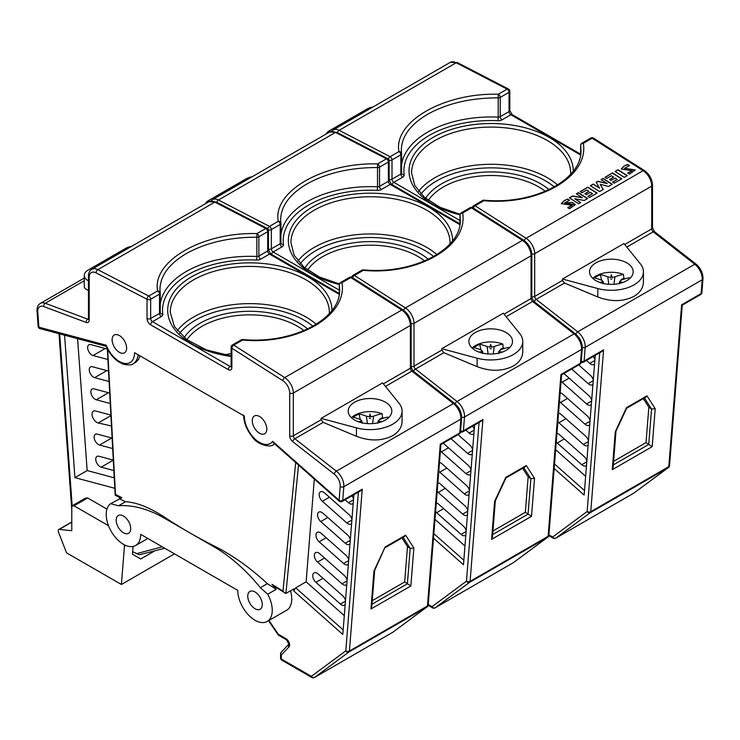 <?xml version="1.0" encoding="UTF-8"?>
<svg xmlns="http://www.w3.org/2000/svg" width="740" height="740" viewBox="0 0 740 740"><rect width="100%" height="100%" fill="white"/><g stroke="black" fill="none" stroke-linecap="round" stroke-linejoin="round"><path stroke-width="1.11" d="M371.98 604.247L407.389 583.795L410.191 548.368L413.864 548.007L410.848 585.978L370.934 609.02L373.94 571.058L374.662 570.401M373.94 571.058L385.105 547.027L405.613 535.187L404.41 536.574L385.253 547.637M385.105 547.027L374.607 570.586M374.653 570.494L371.785 606.652L370.934 609.02M403.096 537.332L410.191 548.368L407.481 546.527L404.678 581.964L410.848 585.978M383.366 383.82L410.386 368.224L410.386 325.452L293.345 393.023L293.345 435.795A2.562 1.48 180 0 1 289.71 435.795A5.134 2.96 -120 0 0 292.716 441.66L334.23 474.081A10.268 5.929 -120 0 1 340.233 485.801A10.268 5.929 -120 0 1 340.206 486.513L339.114 500.277A2.562 1.045 -48.4 0 0 339.225 501.147L273.578 442.918L272.644 441.318L339.114 500.277A2.562 1.61 4.5 0 0 342.731 500.453L362.239 489.186L349.419 651.024L427.452 605.977L440.272 444.185L459.771 432.928A2.562 1.61 4.5 0 0 460.53 431.901A2.562 2.562 0 0 0 462.879 431.781L481.222 421.19L482.915 419.515L470.094 581.353L548.118 536.306L560.938 374.514L580.447 363.257A2.562 1.61 4.5 0 0 581.196 362.23A2.562 2.562 0 0 0 583.555 362.11L601.898 351.519L603.59 349.854L590.76 511.682L668.793 466.635L681.614 304.843L701.122 293.586A2.562 1.61 4.5 0 0 701.871 292.559L702.963 278.758A2.562 1.61 -175.5 0 1 702.214 279.776A12.83 7.409 -120 0 0 702.251 278.887A12.83 7.409 -120 0 0 694.749 264.245L653.226 231.814L626.808 247.068M125.837 545.482L124.431 546.296L121.397 584.489L66.535 552.817L58.414 531.894A2.562 1.48 60 0 1 58.173 530.7A2.562 1.48 60 0 1 58.701 529.526A2.562 1.48 60 0 1 59.302 529.415L71.78 530.7L71.78 506.021L85.396 498.168L87.662 497.965L106.949 509.102M131.507 246.401A12.83 7.409 0 0 0 125.828 248.307A12.83 7.409 0 0 0 125.8 248.326L88.06 270.109A12.83 7.409 0 0 0 88.032 270.128A12.83 7.409 0 0 0 84.277 275.363A12.83 7.409 0 0 0 88.449 280.83M107.67 349.391L115.477 494.403L121.915 497.715L110.63 503.672A24.383 14.079 -120 0 0 106.209 514.439A24.383 14.079 -120 0 0 116.846 538.97A24.383 14.079 -120 0 0 135.633 545.5A24.383 14.079 -120 0 0 140.683 534.345L237.771 590.39A24.383 14.079 -120 0 0 248.409 614.922A24.383 14.079 -120 0 0 267.196 621.452L286.704 610.195A24.383 14.079 -120 0 0 291.754 599.03A24.383 14.079 -120 0 0 290.496 590.835M298.525 465.044L285.908 593.397L274.087 586.302L272.024 584.35L282.976 591.112L295.686 462.528M267.196 621.452A24.383 14.079 -120 0 0 272.246 610.297A24.383 14.079 -120 0 0 267.714 594.22L276.261 589.29L272.024 584.35M120.454 497.965L119.288 498.677L125.495 501.748C136.854 502.33 150.211 507.705 165.556 517.87A513.255 296.351 0 0 0 189.422 532.624L214.156 546.906A132.164 76.303 60 0 1 260.369 587.708L267.714 594.22M121.915 497.715C120.333 498.085 120.111 498.029 121.249 497.548M116.189 520.202A10.268 5.929 60 0 1 118.317 515.502A10.268 5.929 60 0 1 126.226 518.25A10.268 5.929 60 0 1 130.703 528.582A10.268 5.929 60 0 1 128.584 533.281A10.268 5.929 60 0 1 120.666 530.534A10.268 5.929 60 0 1 116.189 520.202M247.752 596.153A10.268 5.929 60 0 1 249.88 591.454A10.268 5.929 60 0 1 257.788 594.202A10.268 5.929 60 0 1 262.265 604.534A10.268 5.929 60 0 1 260.138 609.233A10.268 5.929 60 0 1 252.229 606.476A10.268 5.929 60 0 1 247.752 596.153M370.009 414.021L369.389 416.786A64.14 5.051 -86.8 0 1 370.009 414.021A64.14 5.051 86.8 0 1 370.629 416.786L373.598 416.204A64.149 38.739 -62.4 0 1 382.182 413.771L382.46 417.526A21.811 12.589 180 0 1 383.801 418.109M385.438 420.006A21.811 12.589 0 0 0 391.821 411.107A21.811 12.589 0 0 0 378.353 399.471A21.811 12.589 0 0 0 354.589 402.199A21.811 12.589 0 0 0 348.198 411.107A21.811 12.589 0 0 0 354.589 420.006A21.811 12.589 0 0 0 385.438 420.006M323.167 422.374L294.844 438.728A2.562 1.48 -120 0 1 293.345 435.795L321.123 419.765L323.167 422.374L356.449 436.304C369.861 441.355 381.942 441.132 392.69 435.657C398.814 431.984 401.95 427.165 402.088 421.208L402.088 411.107A32.079 18.518 0 0 0 399.082 403.272L382.608 382.876L321.123 418.378L356.449 427.887A32.079 18.518 0 0 0 392.69 424.196A32.079 18.518 0 0 0 402.088 411.107M266.798 429.061A10.268 5.929 -120 0 0 262.312 418.729A10.268 5.929 -120 0 0 254.403 415.982A10.268 5.929 -120 0 0 252.275 420.681A10.268 5.929 -120 0 0 256.762 431.004A10.268 5.929 -120 0 0 264.67 433.76A10.268 5.929 -120 0 0 266.798 429.061M126.623 348.115A10.268 5.929 -120 0 0 122.146 337.782A10.268 5.929 -120 0 0 114.228 335.035A10.268 5.929 -120 0 0 112.11 339.734A10.268 5.929 -120 0 0 116.587 350.066A10.268 5.929 -120 0 0 124.496 352.814A10.268 5.929 -120 0 0 126.623 348.115M160.256 304.038A89.817 51.856 180 0 1 186.276 271.506A89.817 51.856 180 0 1 256.854 256.475L256.854 237.207C229.548 237.179 206.025 242.646 186.276 253.598C169.136 263.801 160.367 275.641 159.97 289.127L160.182 292.513M242.72 339.512A2.562 2.562 0 0 0 241.24 339.854A2.562 1.48 -120 0 1 242.618 340.03L233.775 345.136L284.733 377.594L401.783 310.023L350.825 277.565L341.982 282.661C347.735 315.934 297.129 345.154 242.618 340.03L242.72 339.512C293.604 344.452 341.492 318.32 339.605 289.1L339.336 284.817L339.336 293.243M351.963 495.819A6.096 3.515 60 0 1 353.563 499.038M351.611 523.559A6.096 3.515 60 0 1 350.991 524.105A6.096 3.515 60 0 1 346.829 522.986L322.353 501.276A6.096 3.515 60 0 1 319.162 494.625A6.096 3.515 60 0 1 320.429 491.841A6.096 3.515 60 0 1 324.592 492.951L349.058 514.661A6.096 3.515 60 0 1 351.953 519.295M350.002 543.835A6.096 3.515 60 0 1 349.391 544.372A6.096 3.515 60 0 1 345.219 543.252L320.753 521.552A6.096 3.515 60 0 1 317.562 514.901A6.096 3.515 60 0 1 318.82 512.108A6.096 3.515 60 0 1 322.982 513.227L347.458 534.928A6.096 3.515 60 0 1 350.344 539.553M348.392 564.111A6.096 3.515 60 0 1 347.782 564.639A6.096 3.515 60 0 1 343.619 563.529L319.144 541.819A6.096 3.515 60 0 1 315.952 535.168A6.096 3.515 60 0 1 317.21 532.375A6.096 3.515 60 0 1 321.382 533.494L345.848 555.204A6.096 3.515 60 0 1 348.734 559.81M346.782 584.378A6.096 3.515 60 0 1 346.172 584.905A6.096 3.515 60 0 1 342.01 583.795L317.543 562.086A6.096 3.515 60 0 1 314.343 555.435A6.096 3.515 60 0 1 315.61 552.641A6.096 3.515 60 0 1 319.772 553.76L344.248 575.47A6.096 3.515 60 0 1 347.125 580.067M345.173 604.654A6.096 3.515 60 0 1 344.572 605.181A6.096 3.515 60 0 1 340.409 604.062L315.934 582.352A6.096 3.515 60 0 1 312.743 575.702A6.096 3.515 60 0 1 314 572.917A6.096 3.515 60 0 1 318.163 574.027L342.639 595.737A6.096 3.515 60 0 1 345.515 600.325M107.892 359.501L93.064 355.524A6.096 3.515 60 0 1 87.635 347.587A6.096 3.515 60 0 1 88.902 344.794A6.096 3.515 60 0 1 90.835 344.627L107.346 349.049M109.058 381.507L94.665 377.65A6.096 3.515 60 0 1 89.244 369.713A6.096 3.515 60 0 1 90.502 366.92A6.096 3.515 60 0 1 92.435 366.744L108.502 371.055M110.223 403.513L96.274 399.776A6.096 3.515 60 0 1 90.853 391.83A6.096 3.515 60 0 1 92.112 389.046A6.096 3.515 60 0 1 94.045 388.87L109.668 393.06M111.425 425.972L98.18 422.966A6.688 3.857 60 0 1 92.075 414.224A6.688 3.857 60 0 1 93.462 411.163A6.688 3.857 60 0 1 95.58 410.978L110.843 415.066M112.637 448.533L99.558 445.027A6.096 3.515 60 0 1 94.137 437.09A6.096 3.515 60 0 1 95.395 434.297A6.096 3.515 60 0 1 97.329 434.13L112.073 438.08M113.84 470.548L101.167 467.153A6.096 3.515 60 0 1 95.738 459.216A6.096 3.515 60 0 1 97.005 456.423A6.096 3.515 60 0 1 98.938 456.256L113.266 460.095M114.228 477.799L87.163 470.548L77.598 338.67M353.221 503.283A6.096 3.515 60 0 1 352.601 503.829A6.096 3.515 60 0 1 348.438 502.719L345.118 499.768M344.294 615.652L306.138 581.807L314.306 479.039M353.905 494.699L342.805 634.43L293.725 590.899L295.704 587.828L306.138 581.807M293.725 590.899L293.891 588.874L285.908 593.397M114.802 488.308L74.916 477.615L87.163 470.548M260.369 587.708L267.371 583.666L276.251 589.29M110.63 503.672L118.502 505.781A132.164 76.303 60 0 1 164.715 518.351L189.422 532.624A513.255 296.351 0 0 0 214.998 546.416C232.776 555.379 250.24 567.802 267.371 583.666M164.779 548.248L139.435 554.76L132.654 551.707M118.502 505.781L125.495 501.748M64.584 335.183L74.916 477.615M272.644 441.318A21.497 12.404 -120 0 1 255.55 439.505A21.497 12.404 -120 0 1 244.339 416.093L134.56 352.693A21.497 12.404 -120 0 1 123.349 363.155A21.497 12.404 -120 0 1 106.255 345.229L106.116 346.172C109.076 352.887 113.22 358.105 118.539 361.795L123.312 364.228C129.019 365.264 132.312 365.088 133.209 363.71L136.067 362.064L138.657 359.261L139.879 355.764M88.449 290.348C85.738 289.405 84.342 288.045 84.277 286.269L84.277 275.363M321.123 419.765L321.123 418.378M404.678 581.964L372.257 600.677M401.977 537.98L407.481 546.527M358.373 421.754A64.14 52.124 -9.5 0 1 361.897 421.106L362.008 422.512M380.295 419.339L379.666 419.589M361.897 421.106L360.473 419.636A64.149 35.252 -122.3 0 0 353.147 417.305A64.001 48.1 -83.7 0 1 358.937 413.965L360.352 419.589M369.389 416.786L366.42 416.204A64.149 38.739 -117.6 0 0 358.937 413.965M380.915 422.013A64.14 52.124 170.5 0 0 378.121 421.828L377.89 423.252M378.011 422.512L378.121 421.106A64.14 52.124 9.5 0 1 381.646 421.754M388.602 417.693A21.673 12.506 180 0 0 387.936 417.092A64.149 35.252 122.3 0 0 379.546 419.636L378.121 421.106M378.121 421.828L378.501 422.707M370.629 416.786L370.009 414.502M369.371 418.331L370.657 418.331M382.182 413.771A21.673 12.506 0 0 0 351.426 417.693M361.518 422.707L361.897 421.828A64.14 52.124 -170.5 0 0 359.104 422.013M362.138 423.252L361.897 421.828M379.805 419.053L382.46 417.526M121.397 584.489L174.474 553.853M71.78 506.021L74.056 505.818L108.512 525.715M124.431 546.296A12.83 7.409 -120 0 0 124.45 544.844M74.056 505.818L87.662 497.965M154.706 550.921L140.739 558.987L132.46 554.205L133.071 546.462M268.925 620.453L278.305 634.226L278 634.624A2.562 2.562 0 0 0 278.841 635.401L286.5 639.823A2.562 1.48 120 0 1 285.973 638.648A5.134 2.96 60 0 1 289.599 644.938A5.134 2.96 60 0 1 288.933 646.973A2.562 2.063 -136.4 0 1 288.813 644.244M84.277 278.064L40.413 303.382C38.184 304.75 37.046 307.063 37 310.31L38.129 326.312A2.562 1.351 -4.2 0 0 38.878 327.173L106.255 345.229M256.854 237.207L256.965 233.581L265.799 228.475L214.84 202.094L97.8 269.675L148.758 296.046L157.602 290.95C151.839 261.275 202.446 232.055 256.965 233.581A2.562 1.48 -120 0 1 258.871 236.772L258.871 256.049L267.714 250.943L267.714 231.666L258.871 236.772A2.562 1.48 180 0 1 256.854 237.207M288.933 646.973L281.32 654.965A2.562 2.063 -136.4 0 1 281.274 652.144A2.562 2.562 0 0 0 280.571 653.92L280.571 657.962A2.562 2.562 0 0 0 281.848 660.182L311.873 677.516A2.562 2.562 0 0 0 314.445 677.516A2.562 1.48 -120 0 0 314.528 677.47L392.552 632.413A2.562 2.091 53.5 0 0 392.718 632.312L392.718 632.312A2.562 2.091 53.5 0 0 392.866 632.191M160.247 293.207L160.247 312.252A2.562 1.48 180 0 1 160.256 312.363L160.256 293.096A2.562 1.48 180 0 0 160.247 292.975A2.562 2.146 171.8 0 0 160.228 292.726L160.228 292.726A2.562 2.146 171.8 0 0 157.602 290.95A2.562 1.48 -120 0 1 159.507 294.141L150.664 299.247L150.664 318.514L159.507 313.409L159.507 294.141A2.562 1.48 180 0 0 160.256 293.096A2.562 2.562 0 0 0 160.228 292.726L159.979 289.164M392.385 632.515A2.562 1.48 -120 0 0 392.468 632.469A2.562 1.48 -120 0 0 392.552 632.413L427.008 606.92A2.562 2.091 53.5 0 0 427.165 606.809A2.562 2.562 0 0 0 428.201 604.95L440.911 444.509L440.272 444.185M428.201 604.95A2.562 1.61 -175.5 0 1 427.452 605.977A2.562 1.48 -120 0 1 427.008 606.92L348.975 651.968L314.528 677.47A2.562 2.091 53.5 0 1 311.346 676.341L345.802 650.849A2.562 2.091 53.5 0 0 348.975 651.968A2.562 1.48 -120 0 0 349.419 651.024A2.562 1.61 4.5 0 1 345.802 650.849L358.373 492.118M427.165 606.809L392.718 632.312A2.562 2.562 0 0 1 392.468 632.469L314.445 677.516A2.562 1.48 -120 0 1 314.167 677.618M292.716 441.66A2.562 1.203 -52 0 1 294.844 438.728L336.367 471.158L453.407 403.578L411.884 371.156A2.562 1.48 -120 0 1 410.386 368.224A2.562 1.48 0 0 0 411.135 367.179L411.135 324.407A2.562 1.48 0 0 1 410.386 325.452A12.83 7.409 -120 0 0 401.783 310.023A2.562 1.406 -57.5 0 1 403.069 309.894L352.111 277.435A2.562 1.406 -57.5 0 0 350.825 277.565A2.562 1.48 -120 0 0 349.447 277.38L340.604 282.486A2.562 1.48 -120 0 1 341.982 282.661A2.562 2.026 172.6 0 0 339.336 284.817A2.562 1.48 0 0 1 339.327 284.706L339.327 293.308M340.206 486.513A2.562 1.61 4.5 0 0 343.822 486.698L342.731 500.453A2.562 1.48 60 0 1 342.213 501.452L360.556 490.861L362.239 489.186M115.477 494.403L115.995 495.291L115.477 494.403M284.808 593.138L282.976 591.112M492.655 534.576L528.064 514.134L530.867 478.697L534.53 478.345L531.524 516.307L491.601 539.349L494.607 501.387L495.328 500.73M494.607 501.387L505.781 477.355L526.279 465.525L525.086 466.903L505.957 477.948M505.781 477.355L505.929 477.966M495.328 500.823L492.461 536.99L491.601 539.349M523.763 467.671L530.867 478.697L528.157 476.856L525.345 512.293L531.524 516.307M252.174 176.731A12.83 7.409 0 0 0 246.503 178.636A12.83 7.409 0 0 0 246.475 178.654L208.736 200.438A12.83 7.409 0 0 0 208.708 200.457A12.83 7.409 0 0 0 205.406 203.731M490.685 344.35L490.065 347.115A64.14 5.051 -86.8 0 1 490.685 344.35A64.14 5.051 86.8 0 1 491.305 347.115L494.274 346.533A64.149 38.739 -62.4 0 1 502.858 344.1L503.126 347.856A21.811 12.589 180 0 1 504.467 348.438M506.105 350.344A21.811 12.589 0 0 0 512.496 341.436A21.811 12.589 0 0 0 499.028 329.8A21.811 12.589 0 0 0 475.256 332.528A21.811 12.589 0 0 0 468.873 341.436A21.811 12.589 0 0 0 475.256 350.344A21.811 12.589 0 0 0 506.105 350.344M504.042 314.149L531.061 298.553L531.061 255.781L414.012 323.361L414.012 366.134L441.789 350.094L443.834 352.703L477.124 366.633C490.537 371.684 502.617 371.462 513.366 365.986C519.489 362.313 522.616 357.503 522.764 351.537L522.764 341.436A32.079 18.518 0 0 0 519.758 333.611L503.283 313.205L441.789 348.707L477.124 358.216A32.079 18.518 0 0 0 513.366 354.534A32.079 18.518 0 0 0 522.764 341.436M280.932 234.367A89.817 51.856 180 0 1 306.952 201.835A89.817 51.856 180 0 1 377.529 186.804L377.529 167.536C350.224 167.508 326.692 172.975 306.952 183.927C289.812 194.13 281.043 205.97 280.645 219.456L280.858 222.842M460.28 219.456L460.003 215.155L460.003 223.582M472.629 426.148A6.096 3.515 60 0 1 474.229 429.367M458.042 434.621L469.733 444.99A6.096 3.515 60 0 1 472.62 449.624M443.204 443.186A6.096 3.515 60 0 1 443.658 443.556L468.124 465.257A6.096 3.515 60 0 1 471.01 469.882M439.486 462.463A6.096 3.515 60 0 1 442.048 463.823L466.524 485.533A6.096 3.515 60 0 1 469.401 490.139M437.886 482.73A6.096 3.515 60 0 1 440.448 484.09L464.914 505.799A6.096 3.515 60 0 1 467.791 510.397M436.276 503.006A6.096 3.515 60 0 1 438.839 504.365L463.314 526.066A6.096 3.515 60 0 1 466.182 530.663M473.896 433.612A6.096 3.515 60 0 1 473.267 434.158A6.096 3.515 60 0 1 469.105 433.048L465.784 430.097M472.286 453.888A6.096 3.515 60 0 1 471.667 454.434A6.096 3.515 60 0 1 467.504 453.315L451.002 438.681M470.677 474.164A6.096 3.515 60 0 1 470.057 474.701A6.096 3.515 60 0 1 465.895 473.582L441.419 451.881A6.096 3.515 60 0 1 440.411 450.817M469.058 494.44A6.096 3.515 60 0 1 468.457 494.968A6.096 3.515 60 0 1 464.285 493.858L439.819 472.148A6.096 3.515 60 0 1 438.802 471.084M467.449 514.716A6.096 3.515 60 0 1 466.848 515.244A6.096 3.515 60 0 1 462.685 514.124L438.21 492.415A6.096 3.515 60 0 1 437.201 491.351M465.839 534.983A6.096 3.515 60 0 1 465.238 535.51A6.096 3.515 60 0 1 461.075 534.391L436.609 512.691A6.096 3.515 60 0 1 435.592 511.627M464.97 545.981L434.981 519.378M433.492 538.165L463.481 564.759L474.58 425.028M441.789 350.094L441.789 348.707M525.345 512.293L492.933 531.005M522.653 468.309L528.157 476.856M479.039 352.083A64.14 52.124 -9.5 0 1 482.573 351.445L482.684 352.841M500.962 349.668L500.342 349.918M482.573 351.445L481.148 349.974A64.149 35.252 -122.3 0 0 473.822 347.643A64.001 48.1 -83.7 0 1 479.613 344.294L481.028 349.918M490.065 347.115L487.096 346.533A64.149 38.739 -117.6 0 0 479.613 344.294M501.591 352.342A64.14 52.124 170.5 0 0 498.797 352.157L498.557 353.581M498.677 352.841L498.797 351.445A64.14 52.124 9.5 0 1 502.321 352.083M509.268 348.022A21.673 12.506 180 0 0 508.611 347.43A64.149 35.252 122.3 0 0 500.221 349.974L498.797 351.445M498.797 352.157L499.176 353.036M491.305 347.115L490.685 344.831M490.037 348.66L491.323 348.66M502.858 344.1A21.673 12.506 0 0 0 472.092 348.022M482.193 353.036L482.573 352.157A64.14 52.124 -170.5 0 0 479.779 352.342M482.804 353.581L482.573 352.157M500.471 349.391L503.126 347.856M377.529 167.536L377.631 163.91L386.474 158.804L335.516 132.423L218.476 200.004L269.434 226.385L278.268 221.279C272.514 191.605 323.121 162.384 377.631 163.91A2.562 1.48 -120 0 1 379.546 167.101L379.546 186.378L388.38 181.272L388.38 162.005L379.546 167.101A2.562 1.48 180 0 1 377.529 167.536M280.923 223.545L280.923 242.581A2.562 1.48 180 0 1 280.932 242.692L280.932 223.424A2.562 1.48 180 0 0 280.923 223.304A2.562 2.146 171.8 0 0 280.904 223.054L280.904 223.054A2.562 2.146 171.8 0 0 278.268 221.279A2.562 1.48 -120 0 1 280.183 224.47L271.339 229.576L271.339 248.844L280.183 243.747L280.183 224.47A2.562 1.48 180 0 0 280.932 223.424A2.562 2.562 0 0 0 280.904 223.054L280.645 219.493M428.238 604.497L432.021 606.68A2.562 2.091 53.5 0 0 435.194 607.799L513.227 562.752L547.674 537.249A2.562 2.091 53.5 0 0 547.841 537.138A2.562 2.562 0 0 0 548.877 535.279L561.586 374.838L560.938 374.514M513.061 562.844A2.562 1.48 -120 0 0 513.144 562.798A2.562 1.48 -120 0 0 513.227 562.752A2.562 2.091 53.5 0 0 513.384 562.64L513.384 562.64A2.562 2.091 53.5 0 0 513.541 562.52M548.877 535.279A2.562 1.61 -175.5 0 1 548.118 536.306A2.562 1.48 -120 0 1 547.674 537.249L469.65 582.297L435.194 607.799A2.562 1.48 -120 0 1 435.12 607.855A2.562 1.48 -120 0 1 434.843 607.956M547.841 537.138L513.384 562.64A2.562 2.562 0 0 1 513.144 562.798L435.12 607.855A2.562 2.562 0 0 1 432.549 607.855A2.562 1.48 120 0 1 432.021 606.68L466.468 581.178A2.562 2.091 53.5 0 0 469.65 582.297A2.562 1.48 -120 0 0 470.094 581.353A2.562 1.61 4.5 0 1 466.468 581.178L479.048 422.447M443.834 352.703L415.51 369.057L457.033 401.487L574.083 333.907L532.56 301.485A2.562 1.48 -120 0 1 531.061 298.553A2.562 1.48 0 0 0 531.81 297.508L531.81 254.736A2.562 1.48 0 0 1 531.061 255.781A12.83 7.409 -120 0 0 522.449 240.352A2.562 1.406 -57.5 0 1 523.735 240.222L472.777 207.764A2.562 1.406 -57.5 0 0 471.491 207.894A2.562 1.48 -120 0 0 470.122 207.709L461.279 212.815A2.562 1.48 -120 0 1 462.657 213C468.411 246.263 417.804 275.483 363.294 270.368L354.451 275.465L405.409 307.923L522.449 240.352L471.491 207.894L462.657 213A2.562 2.026 172.6 0 0 460.003 215.155A2.562 1.48 0 0 1 459.993 215.035L459.993 223.637M361.916 270.183A2.562 1.48 -120 0 1 363.294 270.368L363.396 269.841A2.562 2.562 0 0 0 361.916 270.183L353.072 275.28A2.562 2.562 0 0 0 351.805 277.269M460.595 430.985A2.562 1.61 4.5 0 0 463.407 430.782L482.915 419.515M613.321 464.905L648.73 444.463L651.542 409.026L655.205 408.674L652.199 446.636L612.276 469.687L615.282 431.716L616.004 431.059M615.282 431.716L626.456 407.685L646.954 395.854L645.761 397.232L626.632 408.276M626.456 407.685L626.604 408.295M615.995 431.161L613.136 467.319L612.276 469.687M644.438 398L651.542 409.026L648.832 407.194L646.02 442.622L652.199 446.636M372.849 107.059A12.83 7.409 0 0 0 367.179 108.965A12.83 7.409 0 0 0 367.151 108.983L329.402 130.776A12.83 7.409 0 0 0 329.374 130.786A12.83 7.409 0 0 0 326.081 134.06M611.351 274.688L610.731 277.445A64.14 5.051 -86.8 0 1 611.351 274.688A64.14 5.051 86.8 0 1 611.98 277.445L614.94 276.862A64.149 38.739 -62.4 0 1 623.524 274.438L623.802 278.185A21.811 12.589 180 0 1 625.143 278.767M626.78 280.673A21.811 12.589 0 0 0 633.172 271.765A21.811 12.589 0 0 0 619.704 260.129A21.811 12.589 0 0 0 595.931 262.857A21.811 12.589 0 0 0 589.54 271.765A21.811 12.589 0 0 0 595.931 280.673A21.811 12.589 0 0 0 626.78 280.673M624.717 244.487L651.727 228.882L651.727 186.11L534.687 253.691L534.687 296.463L562.465 280.423L564.509 283.041L597.8 296.971C611.212 302.012 623.293 301.8 634.041 296.315C640.155 292.642 643.291 287.832 643.43 281.866L643.43 271.765A32.079 18.518 0 0 0 640.424 263.94L623.949 243.534L562.465 279.036L597.8 288.554A32.079 18.518 0 0 0 634.041 284.863A32.079 18.518 0 0 0 643.43 271.765M401.607 164.696A89.817 51.856 180 0 1 427.628 132.164A89.817 51.856 180 0 1 498.196 117.133L498.196 97.865C470.89 97.837 447.367 103.304 427.628 114.256C410.487 124.459 401.718 136.308 401.321 149.785L401.533 153.171M580.956 149.785L580.678 145.484L580.678 153.911M593.304 356.476A6.096 3.515 60 0 1 594.904 359.696M578.717 364.95L590.409 375.319A6.096 3.515 60 0 1 593.295 379.953M563.88 373.515A6.096 3.515 60 0 1 564.324 373.885L588.799 395.595A6.096 3.515 60 0 1 591.686 400.211M560.162 392.792A6.096 3.515 60 0 1 562.724 394.152L587.199 415.861A6.096 3.515 60 0 1 590.076 420.468M558.552 413.059A6.096 3.515 60 0 1 561.114 414.418L585.59 436.128A6.096 3.515 60 0 1 588.466 440.735M556.952 433.335A6.096 3.515 60 0 1 559.514 434.695L583.98 456.395A6.096 3.515 60 0 1 586.857 460.992M594.562 363.941A6.096 3.515 60 0 1 593.942 364.496A6.096 3.515 60 0 1 589.78 363.377L586.459 360.436M592.953 384.217A6.096 3.515 60 0 1 592.342 384.763A6.096 3.515 60 0 1 588.171 383.644L571.678 369.01M591.343 404.493A6.096 3.515 60 0 1 590.733 405.03A6.096 3.515 60 0 1 586.57 403.92L562.095 382.21A6.096 3.515 60 0 1 561.087 381.146M589.734 424.769A6.096 3.515 60 0 1 589.123 425.296A6.096 3.515 60 0 1 584.961 424.187L560.485 402.477A6.096 3.515 60 0 1 559.477 401.413M588.124 445.045A6.096 3.515 60 0 1 587.523 445.572A6.096 3.515 60 0 1 583.361 444.453L558.885 422.743A6.096 3.515 60 0 1 557.877 421.68M586.515 465.321A6.096 3.515 60 0 1 585.913 465.839A6.096 3.515 60 0 1 581.751 464.72L557.276 443.019A6.096 3.515 60 0 1 556.267 441.956M585.645 476.31L555.648 449.707M623.949 166.112L621.276 169.007L632.08 170.709L627.677 173.031L629.462 174.168L635.272 169.95L624.579 168.267L629.462 165.612L627.594 164.419L623.949 166.112L627.585 164.678L629.185 165.695M567.7 207.653L572.103 205.341L561.299 203.63L563.973 200.744L567.617 199.042L569.486 200.235L564.601 202.899L572.149 202.371L575.295 204.573L569.486 208.791L567.7 207.653M582.454 197.719L576.349 193.825L578.421 192.631L587.68 198.524L584.285 200.485L574.702 198.709L580.715 202.547L578.634 203.74L569.384 197.848L572.658 195.952L582.454 197.719L572.649 196.211L569.587 197.978M581.991 192.733L580.206 191.595L587.856 187.183L597.115 193.075L589.577 197.423L587.884 196.35L592.527 193.667L590.446 192.345L586.413 194.676L584.877 193.704L588.92 191.373L586.746 189.986L581.991 192.733M607.318 183.622L601 179.598L603.082 178.386L612.341 184.288L608.548 186.471L600.149 184.269L603.266 189.523L599.65 191.605L590.4 185.712L593.24 184.075L599.567 188.099L596.163 182.271L597.976 181.235L607.318 183.622L597.957 181.485L596.274 182.456M606.671 178.479L604.895 177.35L612.535 172.929L621.794 178.83L614.246 183.187L612.554 182.105L617.197 179.422L615.116 178.109L611.074 180.44L609.547 179.459L613.59 177.128L611.416 175.75L606.671 178.479M624.32 177.369L615.06 171.477L618.067 169.738L627.326 175.63L624.32 177.369M554.168 468.494L584.147 495.088L595.247 355.357M562.465 280.423L562.465 279.036M646.02 442.622L613.608 461.335M643.328 398.638L648.832 407.194M567.617 199.042L563.963 200.993L561.299 203.759M569.217 200.327L567.608 199.301M575.285 204.703L564.62 203.019M572.076 205.47L567.978 207.829M578.421 192.631L576.553 193.954M587.458 198.644L578.412 192.881M574.702 198.709L580.493 202.668M587.856 187.183L580.419 191.725M596.903 193.196L587.847 187.433M592.527 193.667L588.087 196.479M588.92 191.373L585.081 193.834M603.082 178.386L601.204 179.728M612.119 184.408L603.072 178.645M600.149 184.269L603.137 189.597M593.24 184.075L590.603 185.842M599.567 188.099L593.23 184.325M612.535 172.929L605.098 177.48M621.572 178.951L612.526 173.188M617.197 179.422L612.757 182.234M613.59 177.128L609.751 179.598M618.067 169.738L615.264 171.606M627.113 175.759L618.057 169.987M627.946 173.206L632.053 170.838M621.276 169.136L623.94 166.371M625.642 168.868L635.262 170.08M624.597 168.387L625.633 169.127M599.715 282.412A64.14 52.124 -9.5 0 1 603.248 281.774L603.359 283.18M621.637 279.998L621.008 280.247M603.248 281.774L601.814 280.303A64.149 35.252 -122.3 0 0 594.488 277.972A64.001 48.1 -83.7 0 1 600.279 274.623L601.694 280.247M610.731 277.445L607.771 276.862A64.149 38.739 -117.6 0 0 600.279 274.623M622.257 282.671A64.14 52.124 170.5 0 0 619.463 282.486L619.232 283.91M619.352 283.18L619.463 281.774A64.14 52.124 9.5 0 1 622.997 282.412M629.943 278.351A21.673 12.506 180 0 0 629.287 277.759A64.149 35.252 122.3 0 0 620.897 280.303L619.463 281.774M619.463 282.486L619.843 283.364M611.98 277.445L611.351 275.16M610.713 278.989L611.999 278.989M623.524 274.438A21.673 12.506 0 0 0 592.768 278.351M602.86 283.364L603.248 282.486A64.14 52.124 -170.5 0 0 600.455 282.671M603.479 283.91L603.248 282.486M621.147 279.72L623.802 278.185M498.196 97.865L498.307 94.239L507.15 89.133L456.192 62.761L339.151 130.333L390.1 156.713L398.943 151.608C393.19 121.933 443.796 92.713 498.307 94.239A2.562 1.48 -120 0 1 500.212 97.43L500.212 116.707L509.055 111.601L509.055 92.334L500.212 97.43A2.562 1.48 180 0 1 498.196 97.865M401.598 153.874L401.598 172.91A2.562 1.48 180 0 1 401.607 173.021L401.607 153.754A2.562 1.48 180 0 0 401.598 153.643A2.562 2.146 171.8 0 0 401.579 153.383L401.579 153.383A2.562 2.146 171.8 0 0 398.943 151.608A2.562 1.48 -120 0 1 400.849 154.799L392.015 159.905L392.015 179.172L400.849 174.076L400.849 154.799A2.562 1.48 180 0 0 401.607 153.754A2.562 2.562 0 0 0 401.579 153.383L401.321 149.822M682.262 305.167L681.614 304.843M548.904 534.826L552.688 537.009A2.562 2.091 53.5 0 0 555.87 538.128L633.903 493.08A2.562 2.091 53.5 0 0 634.06 492.97L634.06 492.97A2.562 2.091 53.5 0 0 634.208 492.849M669.543 465.608A2.562 1.61 -175.5 0 1 668.793 466.635A2.562 1.48 -120 0 1 668.35 467.578A2.562 2.091 53.5 0 0 668.516 467.467L668.516 467.467A2.562 2.562 0 0 0 669.543 465.608L682.252 305.167L700.595 294.585A2.562 1.48 -120 0 0 701.122 293.586L702.214 279.776L585.173 347.356L584.082 361.111L603.59 349.854M652.486 227.837L654.493 231.676A2.562 1.203 128 0 0 653.226 231.814A2.562 1.48 -120 0 1 651.727 228.882A2.562 1.48 0 0 0 652.486 227.837L652.486 185.065A2.562 1.48 0 0 1 651.727 186.11A12.83 7.409 -120 0 0 643.125 170.681A2.562 1.406 -57.5 0 1 644.41 170.561L593.452 138.093A2.562 1.406 -57.5 0 0 592.166 138.223A2.562 1.48 -120 0 0 590.788 138.038L581.955 143.144A2.562 1.48 -120 0 1 583.333 143.329C589.086 176.601 538.48 205.812 483.96 200.697L475.126 205.794L526.085 238.261L643.125 170.681L592.166 138.223L583.333 143.329A2.562 2.026 172.6 0 0 580.678 145.484A2.562 1.48 0 0 1 580.669 145.364L580.669 153.966M548.821 535.64L553.224 538.184A2.562 1.48 120 0 1 552.688 537.009L587.144 511.507A2.562 2.091 53.5 0 0 590.326 512.626L555.87 538.128A2.562 1.48 -120 0 1 555.786 538.184A2.562 1.48 -120 0 1 555.518 538.285M482.591 200.512A2.562 1.48 -120 0 1 483.96 200.697L484.071 200.17A2.562 2.562 0 0 0 482.591 200.512L473.748 205.618A2.562 2.562 0 0 0 472.471 207.598M599.724 352.776L587.144 511.507A2.562 1.61 4.5 0 0 590.76 511.682A2.562 1.48 -120 0 1 590.326 512.626L668.35 467.578L633.903 493.08A2.562 1.48 -120 0 1 633.819 493.136A2.562 2.562 0 0 0 634.06 492.97L668.516 467.467M581.27 361.314A2.562 1.61 4.5 0 0 584.082 361.111A2.562 1.48 60 0 1 583.555 362.11M184.214 337.625A69.93 40.376 180 0 1 200.346 323.103A69.93 40.376 180 0 1 307.664 328.986M303.974 330.632A67.368 38.896 0 0 0 202.159 326.248A67.368 38.896 0 0 0 186.942 339.734M312.974 326.248A76.988 44.446 0 0 0 195.351 320.216A76.988 44.446 0 0 0 179.617 333.361M177.267 330.669A79.55 45.926 180 0 1 193.538 317.072A79.55 45.926 180 0 1 316.248 324.305M405.613 535.187L413.864 548.007M274.586 443.806A24.059 13.893 60 0 1 273.384 444.657L274.688 443.898M231.121 356.44A82.122 47.416 180 0 1 170.82 323.278A82.122 47.416 180 0 1 191.725 276.742A82.122 47.416 180 0 1 281.367 266.502A82.122 47.416 180 0 1 331.909 310.458M329.318 313.566L329.346 312.363A79.55 45.926 0 0 0 280.238 269.924A79.55 45.926 0 0 0 193.538 279.887A79.55 45.926 0 0 0 170.237 312.363L174.437 326.627L186.924 339.725L206.562 349.946L231.121 355.94M334.23 474.081A2.562 1.203 -52 0 1 336.367 471.158A12.83 7.409 60 0 1 343.86 485.801A12.83 7.409 60 0 1 343.822 486.698L460.872 419.118A12.83 7.409 -120 0 0 460.9 418.23A12.83 7.409 -120 0 0 453.407 403.578A2.562 1.203 128 0 1 454.675 403.439L413.151 371.018A2.562 1.203 128 0 0 411.884 371.156L385.457 386.41M339.179 294.298L269.526 254.088L260.683 259.185A5.134 2.96 180 0 1 256.65 260.045A87.255 50.376 0 0 0 188.09 274.642A87.255 50.376 0 0 0 162.809 314.232A2.562 2.091 -7.8 0 1 160.266 312.483A2.562 2.091 -7.8 0 1 160.256 312.4M461.621 418.1A2.562 1.61 -175.5 0 1 460.872 419.118L459.771 432.928A2.562 1.48 -120 0 1 459.253 433.918A2.562 2.562 0 0 0 460.53 431.901L461.658 417.175C461.362 411.764 459.031 407.176 454.675 403.439M37.037 311.235A2.562 1.351 -4.2 0 0 37.777 312.104L38.878 327.173A2.562 1.813 -75 0 0 40.025 328.606L106.181 346.329M84.277 280.738L45.251 303.271A2.562 1.721 110.5 0 0 43.752 306.564A10.268 5.929 -120 0 0 37.749 311.355A10.268 5.929 -120 0 0 37.777 312.104M59.302 529.415L71.78 522.209M224.581 354.867A67.368 38.896 180 0 1 231.121 353.572M231.111 366.67A2.562 1.48 60 0 1 230.057 366.448L152.486 321.66L161.32 316.554A5.134 2.96 0 0 0 162.809 314.232M289.71 435.795L289.71 393.023A10.268 5.929 -120 0 0 282.828 380.684L231.87 348.226L231.87 367.493A5.134 2.96 60 0 1 228.244 369.593A2.562 1.48 120 0 1 230.057 366.448L231.121 365.828M101.167 467.153L113.275 460.169M99.558 445.027L111.749 437.997M98.18 422.966L110.871 415.639M96.274 399.776L108.466 392.736M94.665 377.65L106.856 370.611M93.064 355.524L105.256 348.485M340.409 604.062L345.45 601.148M315.934 582.352L322.973 578.291M342.01 583.795L347.06 580.882M317.543 562.086L324.573 558.025M343.619 563.529L348.67 560.606M319.144 541.819L326.183 537.758M345.219 543.252L350.279 540.339M320.753 521.552L327.792 517.482M346.829 522.986L351.889 520.063M322.353 501.276L329.393 497.215M348.438 502.719L353.498 499.796M295.704 587.828L343.166 629.925M228.244 369.593L150.664 324.805A5.134 2.96 -120 0 1 147.038 318.514L147.038 299.247L96.08 272.866A10.268 5.929 -120 0 0 89.198 277.26L89.198 320.032A5.134 2.96 -120 0 1 86.201 322.427L43.752 306.564M40.413 303.382A12.83 7.409 60 0 1 45.251 303.271L87.699 319.134L88.449 318.7M138.093 354.738A24.059 13.893 60 0 1 133.209 363.71M164.715 518.351L165.556 517.87M214.156 546.906L214.998 546.416M59.681 333.879L72.168 505.799M136.206 553.751L162.301 546.814M278.841 635.401A2.562 1.48 120 0 1 278.305 634.226L285.973 638.648M280.571 653.92A2.562 1.48 180 0 0 281.32 654.965L281.32 659.007L311.346 676.341A2.562 1.48 120 0 0 311.873 677.516M356.449 436.304L356.449 427.887M366.42 416.204L367.429 423.613M373.598 416.204L372.59 423.613M208.902 201.715L216.117 201.965A2.562 1.554 117.4 0 0 214.84 202.094A12.83 7.409 -120 0 0 208.902 201.715L91.853 269.295A12.83 7.409 60 0 1 97.8 269.675A2.562 1.554 117.4 0 0 96.08 272.866M282.828 380.684A2.562 1.406 122.5 0 1 284.733 377.594A12.83 7.409 60 0 1 293.345 393.023A2.562 1.48 180 0 1 289.71 393.023M267.075 228.346A2.562 1.554 117.4 0 0 265.799 228.475A2.562 1.48 -120 0 1 267.714 231.666A2.562 1.48 180 0 0 268.463 230.621A2.562 2.562 0 0 0 267.075 228.346L216.117 201.965M88.43 319.208A2.562 1.48 60 0 1 87.699 319.134A2.562 1.721 110.5 0 0 86.201 322.427M268.463 230.621L268.463 249.898A2.562 1.48 180 0 1 267.714 250.943A2.562 1.48 60 0 0 269.526 254.088A2.562 1.48 120 0 1 270.812 253.959L339.299 293.502M89.198 277.26A2.562 1.48 0 0 1 88.449 276.214L88.449 318.986A2.562 1.48 0 0 0 89.198 320.032M260.683 259.185A2.562 1.48 60 0 1 258.871 256.049A2.562 1.48 180 0 1 256.854 256.475L256.65 260.045M281.848 660.182A2.562 1.48 120 0 1 281.32 659.007A2.562 1.48 180 0 1 280.571 657.962M148.758 296.046A2.562 1.554 117.4 0 0 147.038 299.247A2.562 1.48 180 0 0 150.664 299.247A2.562 1.48 -120 0 0 148.758 296.046M160.266 312.483L160.256 312.363A2.562 1.48 180 0 1 159.507 313.409A2.562 1.48 60 0 0 161.32 316.554M150.664 324.805A2.562 1.48 120 0 1 152.486 321.66A2.562 1.48 60 0 1 150.664 318.514A2.562 1.48 180 0 1 147.038 318.514M339.41 284.327A2.562 1.48 0 0 0 339.327 284.706A2.562 2.562 0 0 1 340.604 282.486M231.121 347.171A2.562 1.48 0 0 0 231.87 348.226A2.562 1.406 122.5 0 1 233.775 345.136A2.562 1.48 -120 0 0 232.406 344.951A2.562 2.562 0 0 0 231.121 347.171L231.121 366.448A2.562 1.48 0 0 0 231.87 367.493M304.889 267.954A69.93 40.376 180 0 1 321.012 253.432A69.93 40.376 180 0 1 428.34 259.315M424.649 260.961A67.368 38.896 0 0 0 322.825 256.577A67.368 38.896 0 0 0 307.618 270.072M433.64 256.577A76.988 44.446 0 0 0 316.026 250.546A76.988 44.446 0 0 0 300.292 263.69M297.943 260.998A79.55 45.926 180 0 1 314.213 247.41A79.55 45.926 180 0 1 436.924 254.634M526.279 465.525L534.53 478.345M339.336 284.465A82.122 47.416 180 0 1 312.391 207.071A82.122 47.416 180 0 1 402.042 196.831A82.122 47.416 180 0 1 452.584 240.787M449.985 243.895L450.022 242.692A79.55 45.926 0 0 0 400.904 200.253A79.55 45.926 0 0 0 314.213 210.215A79.55 45.926 0 0 0 290.913 242.692L294.15 255.254L303.844 267.075L319.393 276.982L339.438 283.947M461.658 417.221A2.562 1.61 4.5 0 0 464.498 417.027L463.407 430.782A2.562 1.48 60 0 1 462.879 431.781M455.091 403.781A2.562 1.203 -52 0 1 457.033 401.487A12.83 7.409 60 0 1 464.535 416.13A12.83 7.409 60 0 1 464.498 417.027L581.538 349.447A12.83 7.409 -120 0 0 581.575 348.559A12.83 7.409 -120 0 0 574.083 333.907A2.562 1.203 128 0 1 575.341 333.768L533.817 301.346A2.562 1.203 128 0 0 532.56 301.485L506.132 316.739M459.845 224.627L390.202 184.417L381.359 189.514A5.134 2.96 180 0 1 377.326 190.374A87.255 50.376 0 0 0 308.765 204.971A87.255 50.376 0 0 0 283.485 244.561A2.562 2.091 -7.8 0 1 280.941 242.812A2.562 2.091 -7.8 0 1 280.932 242.739M582.288 348.429A2.562 1.61 -175.5 0 1 581.538 349.447L580.447 363.257A2.562 1.48 -120 0 1 579.92 364.246A2.562 2.562 0 0 0 581.196 362.23L582.324 347.513C582.029 342.093 579.707 337.514 575.341 333.768M339.327 290.191L273.153 251.989L281.996 246.882A5.134 2.96 0 0 0 283.485 244.561M461.075 534.391L466.117 531.487M436.609 512.691L443.639 508.621M462.685 514.124L467.726 511.21M438.21 492.415L445.249 488.354M464.285 493.858L469.345 490.935M439.819 472.148L446.858 468.087M465.895 473.582L470.954 470.668M441.419 451.881L448.459 447.811M467.504 453.315L472.564 450.392M469.105 433.048L474.174 430.125M433.853 533.651L463.832 560.254M460.9 416.13A10.268 5.929 -120 0 0 454.906 404.41M410.386 323.361A10.268 5.929 -120 0 0 403.504 311.013M477.124 366.633L477.124 358.216M487.096 346.533L488.104 353.942M494.274 346.533L493.266 353.942M329.568 132.044L336.793 132.294A2.562 1.554 117.4 0 0 335.516 132.423A12.83 7.409 -120 0 0 329.568 132.044L212.528 199.624A12.83 7.409 60 0 1 218.476 200.004A2.562 1.554 117.4 0 0 216.848 202.344M403.633 310.282A2.562 1.406 122.5 0 1 405.409 307.923A12.83 7.409 60 0 1 414.012 323.361A2.562 1.48 180 0 1 411.116 323.648M387.751 158.674A2.562 1.554 117.4 0 0 386.474 158.804A2.562 1.48 -120 0 1 388.38 162.005A2.562 1.48 180 0 0 389.138 160.95A2.562 2.562 0 0 0 387.751 158.674L336.793 132.294M389.138 160.95L389.138 180.227A2.562 1.48 180 0 1 388.38 181.272A2.562 1.48 60 0 0 390.202 184.417A2.562 1.48 120 0 1 391.479 184.288L459.966 223.832M381.359 189.514A2.562 1.48 60 0 1 379.546 186.378A2.562 1.48 180 0 1 377.529 186.804L377.326 190.374M268.343 229.844A2.562 1.48 180 0 0 271.339 229.576A2.562 1.48 -120 0 0 269.434 226.385A2.562 1.554 117.4 0 0 267.769 228.873M280.941 242.812L280.932 242.692A2.562 1.48 180 0 1 280.183 243.747A2.562 1.48 60 0 0 281.996 246.882M271.45 254.329A2.562 1.48 120 0 1 273.153 251.989A2.562 1.48 60 0 1 271.339 248.844A2.562 1.48 180 0 1 268.463 249.149M460.086 214.656A2.562 1.48 0 0 0 459.993 215.035A2.562 2.562 0 0 1 461.279 212.815M352.684 277.805A2.562 1.406 122.5 0 1 354.451 275.465A2.562 1.48 -120 0 0 353.072 275.28M413.577 371.341A2.562 1.203 -52 0 1 415.51 369.057A2.562 1.48 -120 0 1 414.012 366.134A2.562 1.48 180 0 1 411.135 366.43M425.555 198.283A69.93 40.376 180 0 1 441.688 183.761A69.93 40.376 180 0 1 549.006 189.644M545.315 191.299A67.368 38.896 0 0 0 443.5 186.906A67.368 38.896 0 0 0 428.293 200.401M554.316 186.915A76.988 44.446 0 0 0 436.702 180.884A76.988 44.446 0 0 0 420.968 194.019M418.618 191.336A79.55 45.926 180 0 1 434.88 177.739A79.55 45.926 180 0 1 557.59 184.963M646.954 395.854L655.205 408.674M460.012 214.804A82.122 47.416 180 0 1 433.067 137.399A82.122 47.416 180 0 1 522.718 127.16A82.122 47.416 180 0 1 573.26 171.116M570.66 174.224L570.688 173.021A79.55 45.926 0 0 0 521.58 130.592A79.55 45.926 0 0 0 434.88 140.544A79.55 45.926 0 0 0 411.579 173.021L414.816 185.583L424.519 197.404L440.06 207.32L460.114 214.286M582.324 347.55A2.562 1.61 4.5 0 0 585.173 347.356A12.83 7.409 60 0 0 585.201 346.459A12.83 7.409 60 0 0 577.709 331.816L694.749 264.245A2.562 1.203 128 0 1 696.016 264.097L654.493 231.676M580.521 154.956L510.868 114.746L502.035 119.852A5.134 2.96 180 0 1 498.002 120.703A87.255 50.376 0 0 0 429.44 135.309A87.255 50.376 0 0 0 404.151 174.89A2.562 2.091 -7.8 0 1 401.607 173.142A2.562 2.091 -7.8 0 1 401.598 173.067M459.993 220.52L393.828 182.317L402.662 177.221A5.134 2.96 0 0 0 404.151 174.89M581.751 464.72L586.792 461.815M557.276 443.019L564.315 438.95M583.361 444.453L588.402 441.539M558.885 422.743L565.924 418.683M584.961 424.187L590.011 421.273M560.485 402.477L567.524 398.416M586.57 403.92L591.621 400.997M562.095 382.21L569.134 378.149M588.171 383.644L593.23 380.721M589.78 363.377L594.84 360.454M554.519 463.989L584.508 490.583M581.575 346.459A10.268 5.929 -120 0 0 575.581 334.748M531.061 253.691A10.268 5.929 -120 0 0 524.17 241.342M564.509 283.041L536.186 299.386L577.709 331.816A2.562 1.203 -52 0 0 575.766 334.11M597.8 296.971L597.8 288.554M607.771 276.862L608.77 284.271M614.94 276.862L613.941 284.271M450.244 62.382L457.459 62.623A2.562 1.554 117.4 0 0 456.192 62.761A12.83 7.409 -120 0 0 450.244 62.382L333.204 129.953A12.83 7.409 60 0 1 339.151 130.333A2.562 1.554 117.4 0 0 337.514 132.673M524.309 240.611A2.562 1.406 122.5 0 1 526.085 238.261A12.83 7.409 60 0 1 534.687 253.691A2.562 1.48 180 0 1 531.783 253.987M508.417 89.004A2.562 1.554 117.4 0 0 507.15 89.133A2.562 1.48 -120 0 1 509.055 92.334A2.562 1.48 180 0 0 509.805 91.279A2.562 2.562 0 0 0 508.417 89.004L457.459 62.623M509.805 91.279L509.805 110.556A2.562 1.48 180 0 1 509.055 111.601A2.562 1.48 60 0 0 510.868 114.746A2.562 1.48 120 0 1 512.154 114.617L580.641 154.161M502.035 119.852A2.562 1.48 60 0 1 500.212 116.707A2.562 1.48 180 0 1 498.196 117.133L498.002 120.703M389.009 160.173A2.562 1.48 180 0 0 392.015 159.905A2.562 1.48 -120 0 0 390.1 156.713A2.562 1.554 117.4 0 0 388.445 159.202M401.607 173.142L401.607 173.021A2.562 1.48 180 0 1 400.849 174.076A2.562 1.48 60 0 0 402.662 177.221M633.727 493.173A2.562 1.48 -120 0 0 633.819 493.136L555.786 538.184A2.562 2.562 0 0 1 553.224 538.184M392.126 184.658A2.562 1.48 120 0 1 393.828 182.317A2.562 1.48 60 0 1 392.015 179.172A2.562 1.48 180 0 1 389.138 179.478M580.752 144.985A2.562 1.48 0 0 0 580.669 145.364A2.562 2.562 0 0 1 581.955 143.144M473.36 208.134A2.562 1.406 122.5 0 1 475.126 205.794A2.562 1.48 -120 0 0 473.748 205.618M534.243 301.68A2.562 1.203 -52 0 1 536.186 299.386A2.562 1.48 -120 0 1 534.687 296.463A2.562 1.48 180 0 1 531.81 296.759M243.589 415.038C243.802 422.54 246.596 429.7 251.979 436.517C258.019 446.072 272.015 447.413 273.384 444.657M286.5 639.823L288.887 644.152M71.78 521.977L58.701 529.526M147.824 538.461L135.633 545.5M71.78 509.934L58.987 333.685M268.509 620.693L278 634.624M268.463 249.898L270.812 253.959M411.135 367.179L413.151 371.018M288.813 644.235L281.274 652.144M88.449 276.214C88.495 272.968 89.633 270.655 91.853 269.295M411.135 324.407C410.728 318.367 408.045 313.529 403.069 309.894M440.911 444.509L459.253 433.918M352.111 277.435A2.562 2.562 0 0 0 349.447 277.38M241.24 339.854L232.406 344.951M38.129 326.312A2.562 2.562 0 0 0 40.025 328.606M339.225 501.147A2.562 2.562 0 0 0 342.213 501.452M107.328 348.743L115.172 495.06M120.463 497.965L115.311 495.273M505.975 477.92L495.282 500.915M389.138 180.227L391.479 184.288M531.81 297.508L533.817 301.346M210.9 200.993L212.528 199.624M531.81 254.736C531.403 248.696 528.712 243.858 523.735 240.222M561.586 374.838L579.92 364.246M472.777 207.764A2.562 2.562 0 0 0 470.122 207.709M428.146 605.311L432.549 607.855M460.28 219.429C462.158 248.649 414.271 274.781 363.396 269.841M626.641 408.249L615.957 431.244M696.016 264.097C700.373 267.843 702.704 272.422 703 277.842L702.963 278.758M509.805 110.556L512.154 114.617M331.575 131.322L333.204 129.953M652.486 185.065C652.079 179.024 649.387 174.187 644.41 170.561M593.452 138.093A2.562 2.562 0 0 0 590.788 138.038M580.956 149.758C582.833 178.978 534.946 205.11 484.071 200.17M700.595 294.585A2.562 2.562 0 0 0 701.871 292.559"/></g></svg>
